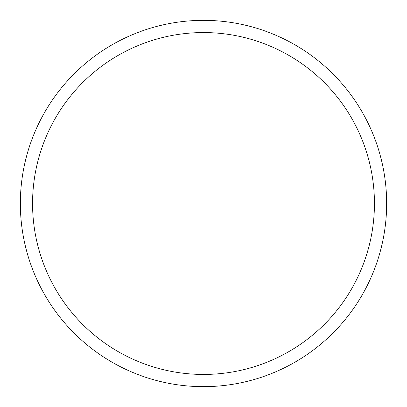 <?xml version="1.0" encoding="UTF-8"?>
<svg xmlns="http://www.w3.org/2000/svg" width="407" height="407" viewBox="0 0 407 407"><rect width="100%" height="100%" fill="white"/><g stroke="black" fill="none" stroke-linecap="round" stroke-linejoin="round"><path stroke-width="0.31" stroke-dasharray="2.04 1.53" d="M32.56 203.5A170.94 170.94 0 0 0 203.5 374.44A170.94 170.94 0 0 0 374.44 203.5A170.94 170.94 0 0 0 203.5 32.56A170.94 170.94 0 0 0 32.56 203.5M386.65 203.5A183.15 183.15 0 0 0 203.5 20.35A183.15 183.15 0 0 0 20.35 203.5A183.15 183.15 0 0 0 203.5 386.65A183.15 183.15 0 0 0 386.65 203.5"/><path stroke-width="0.61" d="M32.56 203.5A170.94 170.94 0 0 0 203.5 374.44A170.94 170.94 0 0 0 374.44 203.5A170.94 170.94 0 0 0 203.5 32.56A170.94 170.94 0 0 0 32.56 203.5M386.65 203.5A183.15 183.15 0 0 0 203.5 20.35A183.15 183.15 0 0 0 20.35 203.5A183.15 183.15 0 0 0 203.5 386.65A183.15 183.15 0 0 0 386.65 203.5"/></g></svg>
